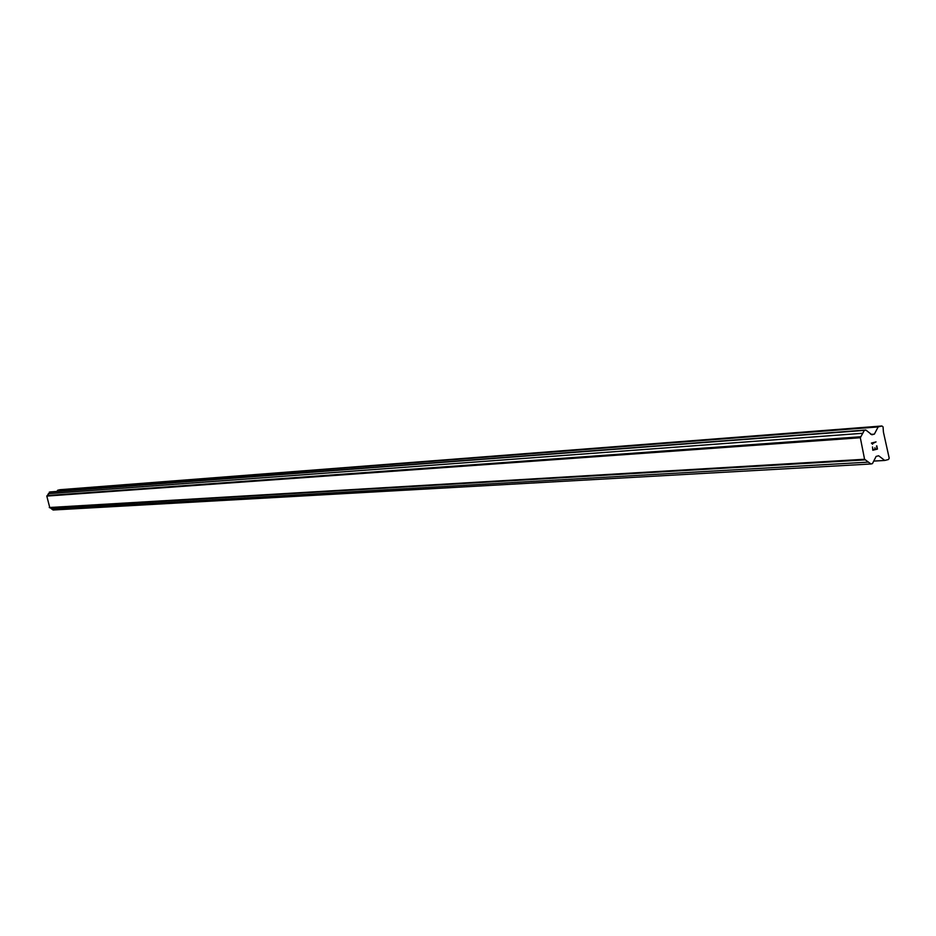 <?xml version="1.0" encoding="UTF-8"?>
<svg xmlns="http://www.w3.org/2000/svg" width="936" height="936" viewBox="0 0 936 936"><rect width="100%" height="100%" fill="white"/><g stroke="black" fill="none" stroke-linecap="round" stroke-linejoin="round"><path stroke-width="1.4" d="M50.275 507.803L53.106 510.003L870.948 463.987L864.572 459.26L860.324 437.732L864.326 430.385L865.823 430.01L871.872 434.76L874.364 434.14L878.167 426.921L881.899 425.997L883.057 426.875L883.42 432.069L889.2 458.149L888.486 459.506L884.766 460.453L878.623 455.762L876.131 456.405L872.446 463.612L870.948 463.987M865.823 430.01L50.17 491.938L46.8 496.08L49.83 507.827L865.519 459.857M881.899 425.997L59.962 489.703L57.681 490.23L56.956 491.423M873.054 449.806L874.914 449.327L873.054 449.806L872.492 446.952L873.054 449.806M874.914 449.327L874.914 447.7M875.218 449.257L877.079 448.789L875.218 449.257M877.079 448.789L876.517 445.934L877.453 449.081L872.82 450.251L872.492 446.952M872.808 450.251L877.453 449.081L876.821 445.852M872.574 444.249L871.404 443.067L876.049 441.897L872.527 443.617L876.049 441.897M873.768 461.097L884.766 460.453M51.62 509.02L868.479 462.115M49.269 507.523L864.572 459.26M46.8 496.08L860.324 437.732M47.186 495.542L860.956 436.738M48.321 493.693L862.793 433.274M49.257 492.149L864.326 430.385M870.609 434.21L871.252 434.164M871.451 434.351L874.364 434.14M57.681 490.23L878.167 426.921"/></g></svg>
